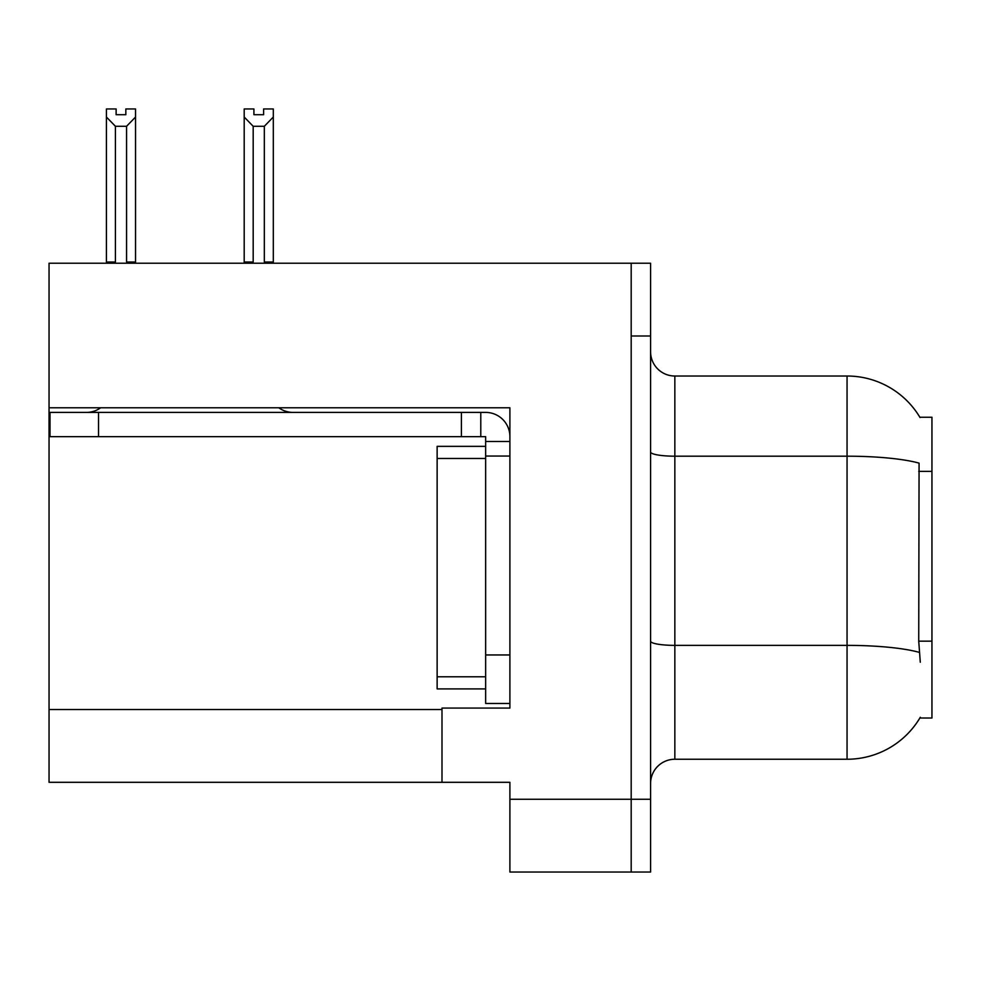 <?xml version="1.0" encoding="UTF-8"?>
<svg xmlns="http://www.w3.org/2000/svg" width="981" height="981" viewBox="0 0 981 981"><rect width="100%" height="100%" fill="white"/><g stroke="black" fill="none" stroke-linecap="round" stroke-linejoin="round"><path stroke-width="1.47" d="M49.05 407.789L509.899 407.789L509.899 654.952L485.644 654.952L485.644 703.463L509.899 703.463L509.899 654.952L509.899 708.074L441.99 708.074L441.99 782.298L49.05 782.298L49.05 263.227L631.188 263.227L631.188 872.035L509.899 872.035L509.899 799.27L631.188 799.27L631.188 872.035L650.587 872.035L650.587 799.27L631.188 799.27L631.188 335.993L650.587 335.993L650.587 799.27M441.99 782.298L509.899 782.298L509.899 799.27M919.859 417.244L931.95 417.244L931.95 718.018L919.859 718.018L920.288 717.295A84.893 84.893 0 0 1 847.057 759.245A84.893 84.893 0 0 0 919.859 718.018M650.587 783.512A24.255 24.255 0 0 1 674.842 759.245L847.057 759.245L847.057 376.017L674.842 376.017A24.255 24.255 0 0 1 650.587 351.762A24.255 24.255 0 0 0 674.842 376.017L674.842 759.245M920.043 417.55A84.893 84.893 0 0 0 847.057 376.017A84.893 84.893 0 0 1 920.043 417.55M920.288 662.224L918.731 641.157L919.074 463.13A84.893 14.74 180 0 0 847.057 456.19L674.842 456.19A24.255 4.206 0 0 1 650.587 451.971M631.188 263.227L650.587 263.227L650.587 335.993M265.52 263.227L264.33 262.013L264.33 126.279L253.184 126.279L244.195 117.033L244.195 108.965L253.907 108.965L253.907 114.716L263.607 114.716L253.907 114.716M263.607 114.716L263.607 108.965L273.307 108.965L273.307 117.033L264.33 126.279M264.33 262.013L273.307 262.013L273.307 263.227L273.307 117.033M253.184 126.279L253.184 262.013L251.982 263.227M244.195 117.033L244.195 263.227L244.195 117.033L244.195 262.013L253.184 262.013M125.838 114.716L116.126 114.716L125.838 114.716L125.838 108.965L135.537 108.965L135.537 117.033L126.561 126.279L115.415 126.279L115.415 262.013L106.426 262.013L106.426 263.227M115.415 126.279L106.426 117.033L106.426 108.965L116.126 108.965L116.126 114.716M115.415 262.013L114.213 263.227M106.426 117.033L106.426 262.013M135.537 117.033L135.537 262.013L126.561 262.013L126.561 126.279M127.751 263.227L126.561 262.013M135.537 262.013L135.537 263.227M100.626 407.789A24.255 24.255 0 0 1 86.402 412.4M278.837 407.789A24.255 24.255 0 0 0 293.061 412.4M509.899 441.499L485.644 441.499L485.644 436.655L50.019 436.655L50.019 412.4L485.644 412.4A24.255 24.255 0 0 1 509.899 436.668M485.644 703.463L509.899 703.463M480.788 436.655L480.788 412.4M509.899 456.055L485.644 456.055L485.644 441.499M485.644 654.952L485.644 446.355L437.134 446.355L437.134 458.483L485.644 458.483M461.389 436.655L461.389 412.4M485.644 688.907L437.134 688.907L437.134 458.483M49.05 709.533L441.99 709.533M931.95 471.37L918.731 471.37M931.95 641.157L918.731 641.157M919.344 652.39A84.893 14.74 180 0 0 847.057 645.375L674.842 645.375A24.255 4.206 -0 0 1 650.587 641.169M98.529 436.655L98.529 412.4M437.134 676.78L485.644 676.78"/></g></svg>
